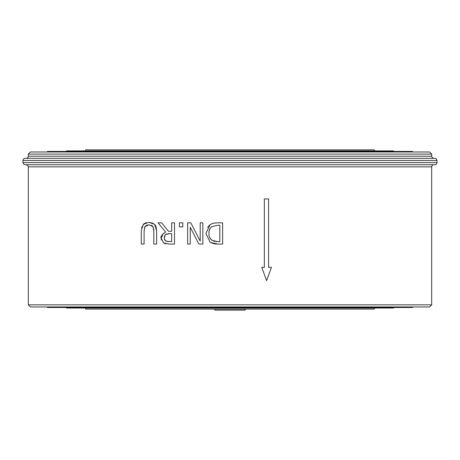 <?xml version="1.0" encoding="UTF-8"?>
<svg xmlns="http://www.w3.org/2000/svg" width="460" height="460" viewBox="0 0 460 460"><rect width="100%" height="100%" fill="white"/><g stroke="black" fill="none" stroke-linecap="round" stroke-linejoin="round"><path stroke-width="0.69" d="M437 162.593A2.122 2.122 0 0 1 434.878 164.714L25.122 164.714L23.61 164.082L23 162.593L437 162.593L437 160.471L436.39 158.982L434.878 158.343L25.122 158.343A2.122 2.122 0 0 0 23 160.471L437 160.471M431.693 166.836A2.122 2.122 0 0 1 433.815 164.714L26.185 164.714L27.698 165.347L28.307 166.836L431.693 166.836L431.693 304.836L28.307 304.836L28.307 166.836M230 164.714L295.815 164.714M85.629 150.914L85.629 149.856L374.371 149.856L374.371 150.914M148.43 222.387L143.307 224.342L141.277 230.811L141.277 244.059L144.101 244.059L144.101 230.742L145.015 226.527L148.971 224.79L152.91 226.527L153.818 230.811L153.818 244.059L156.642 244.059L156.642 230.811L154.612 224.342L148.971 222.381L153.191 223.29M148.971 224.79L146.504 225.273M145.803 225.687L144.75 226.981M144.595 227.303L144.463 227.66M141.536 227.792L143.974 223.773M144.526 223.399L146.429 222.64M153.306 227.257L152.266 225.791M152.007 225.595L151.42 225.256M153.818 230.638L153.726 228.936M154.612 224.342L155.497 225.44M155.911 226.234L156.642 230.753M207.5 227.418L210.237 224.532L205.902 233.427L210.203 242.374L205.902 233.427M217.379 222.83L213.256 223.226L210.237 224.532L213.003 223.295M214.688 243.898L210.203 242.374L217.804 244.059L222.64 244.059L222.64 222.824L217.752 222.824M217.804 244.059L214.987 243.932M222.64 222.824L222.64 244.059M213.624 241.069L214.067 241.207M214.337 241.281L214.987 241.419M215.912 241.54L216.562 241.586M217.413 241.615L212.06 240.338L209.823 237.975L209.018 235.572L208.966 231.558L209.921 228.672L211.801 226.682L210.214 228.223L209.403 229.776M217.666 225.268L211.801 226.682L217.666 225.268L219.817 225.268L219.817 241.615L217.666 241.615M209.484 237.245L210.571 239.073L212.06 240.338M209.087 230.891L208.995 231.391M187.645 222.824L187.645 244.059L190.279 244.059L190.279 227.246L198.829 244.059L202.837 244.059L202.837 222.824L200.203 222.824L200.203 241.132L190.814 222.824L187.645 222.824M202.837 222.824L202.837 244.059M190.814 222.824L200.203 241.132M261.746 267.335L266.604 280.663L261.746 267.335L264.339 267.335L264.339 198.939L268.588 198.939L268.588 267.335L271.463 267.335L266.604 280.663M158.073 222.824L165.623 232.064C161.632 234.991 160.166 237.067 161.218 238.291L163.628 242.937L169.033 244.059L174.501 244.059L174.501 222.824L171.678 222.824L171.678 231.276L168.446 231.276L161.736 222.824L158.073 222.824M168.877 241.615L165.502 240.89L164.162 238.073L165.364 234.732L169.199 233.634L171.678 233.634L171.678 241.615L166.773 241.419M169.199 233.634L167.969 233.691M166.796 233.904L166.255 234.1M164.53 235.94L164.162 238.073M164.479 239.689L165.83 241.08M166.048 243.869L165.652 243.8M165.042 243.627L163.432 242.805M161.437 240.057L161.218 238.291L163.202 233.519M161.736 222.824L168.446 231.276M165.209 232.231L165.623 232.064M182.792 222.824L179.388 222.824L179.388 226.889L182.792 226.889L182.792 222.824L182.792 226.889M214.078 309.085L215.136 310.143L244.864 310.143L245.922 309.085M26.185 158.343L433.815 158.343L432.302 157.711L431.693 156.222L28.307 156.222A2.122 2.122 0 0 1 26.185 158.343M431.693 154.1L429.571 151.978L30.429 151.978L28.307 154.1L431.693 154.1L431.693 156.222M28.307 304.836L30.429 306.964L429.571 306.964L431.693 304.836M412.585 151.978L412.585 151.443L47.414 151.443L47.414 151.978M393.478 151.443L393.478 150.914L66.522 150.914L66.522 151.443M374.371 308.022L374.371 309.085L85.629 309.085L85.629 308.022M393.478 307.493L393.478 308.022L66.522 308.022L66.522 307.493M412.585 306.964L412.585 307.493L47.414 307.493L47.414 306.964M23 160.471L23 162.593M28.307 154.1L28.307 156.222"/></g></svg>
